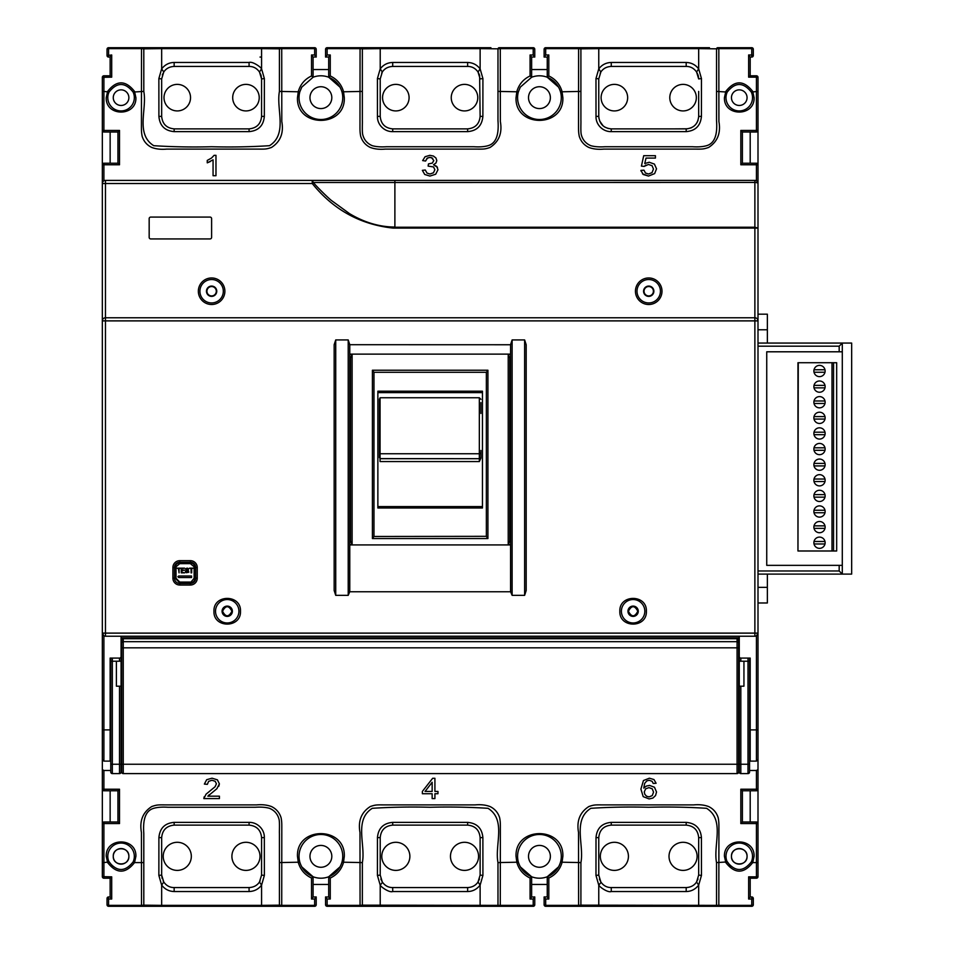 <?xml version="1.0" encoding="UTF-8"?>
<svg xmlns="http://www.w3.org/2000/svg" width="954" height="954" viewBox="0 0 954 954"><rect width="100%" height="100%" fill="white"/><g stroke="black" fill="none" stroke-linecap="round" stroke-linejoin="round"><path stroke-width="1.43" d="M349.772 354.506L352.109 354.506L350.547 357.917L350.547 541.133L352.109 544.543L349.772 544.543M510.569 544.543L508.22 544.543L509.782 541.133L509.782 357.917L508.22 354.506L510.569 354.506M142.206 47.7L108.577 47.7A1.562 1.562 0 0 0 107.027 49.262L107.027 55.511L111.701 54.974L110.139 56.978L110.139 75.795L110.139 56.978M756.439 180.807L756.439 164.78L740.829 164.78L742.391 163.217L742.391 131.998L740.829 130.436L740.829 164.78L740.829 130.436L756.439 130.436L756.439 77.155L748.628 77.155L748.628 54.974L751.752 54.974L751.752 48.63L718.827 48.63L718.911 121.54C720.974 133.107 717.527 141.752 708.548 147.476C702.764 149.444 702.144 149.086 693.773 149.11L603.703 149.11C598.146 149.623 593.197 149.074 588.856 147.453C584.051 145.127 580.855 141.395 579.245 136.243C578.339 131.402 578.565 129.684 578.529 121.313L578.613 48.63L545.688 48.63L545.688 54.974L548.812 54.974L548.812 75.962C555.478 79.122 559.879 84.274 562.013 91.405L562.86 97.654C564.088 127.943 514.802 127.943 516.031 97.654L516.877 91.405C519.024 84.262 523.424 79.122 530.078 75.962L530.078 54.974L533.203 54.974L533.203 48.63L500.278 48.63L500.361 121.54C502.424 133.107 498.966 141.752 489.998 147.476C484.215 149.444 483.595 149.086 475.223 149.11L385.142 149.11C379.597 149.623 374.648 149.074 370.307 147.453C365.501 145.127 362.293 141.395 360.684 136.243C359.777 131.402 360.004 129.684 359.98 121.313L360.063 48.63L327.139 48.63L327.139 54.974L330.263 54.974L330.263 75.962C336.929 79.122 341.329 84.274 343.464 91.405L344.311 97.654C345.539 127.943 296.241 127.943 297.469 97.654L298.328 91.405C300.462 84.262 304.863 79.122 311.529 75.962L311.529 54.974L314.641 54.974L314.641 48.63L281.728 48.63L281.8 121.54C283.875 133.107 280.416 141.752 271.449 147.476C265.665 149.444 265.033 149.086 256.674 149.11L166.592 149.11C161.047 149.623 156.098 149.074 151.746 147.453C146.952 145.127 143.744 141.395 142.134 136.243C141.228 131.402 141.454 129.684 141.43 121.313L141.502 48.63L108.577 48.63L108.577 57.061A1.562 1.562 0 0 1 107.027 55.511A1.562 1.562 0 0 0 108.577 57.061L110.139 57.061M314.641 54.974L316.203 56.978L316.203 49.262A1.562 1.562 -0 0 0 314.641 47.7L281.728 47.7L281.728 48.63L279.427 48.833L279.427 91.405C276.016 109.161 287.965 134.073 269.493 145.688C250.508 146.904 231.214 147.25 211.609 146.737C192.016 147.25 172.722 146.904 153.737 145.688C135.265 134.073 147.214 109.161 143.804 91.405L143.804 48.833L141.502 48.63L141.502 47.7L281.728 47.7M311.529 54.974L313.091 57.061L316.203 56.978M330.263 75.962L328.701 77.226C335.414 80.124 339.839 84.978 341.949 91.822A21.859 21.859 0 0 1 320.89 119.512A21.859 21.859 0 0 1 299.83 91.822L301.738 87.16L313.091 77.238L313.091 56.978M330.263 54.974L328.701 56.978L328.701 77.238A21.859 21.859 0 0 0 313.091 77.238L301.738 87.16M327.139 54.974L325.576 57.061L328.701 56.978M533.203 54.974L534.765 56.978L534.765 49.262A1.562 1.562 -0 0 0 533.203 47.7L500.278 47.7L500.278 48.63L497.988 48.833L497.976 120.526C498.453 128.075 498.99 142.599 488.043 145.688C484.262 146.761 479.54 147.119 473.864 146.737L386.477 146.737C380.861 147.119 376.138 146.761 372.287 145.688C367.338 143.613 364.166 139.988 362.794 134.836C361.936 132.022 362.532 122.076 362.353 120.526L362.353 48.833L360.063 48.63L360.063 47.7L327.139 47.7A1.562 1.562 0 0 0 325.576 49.262L325.576 56.978M530.078 54.974L531.64 57.061L534.765 56.978M548.812 75.962L547.25 77.226C553.976 80.124 558.388 84.978 560.511 91.822A21.859 21.859 0 0 1 539.439 119.512A21.859 21.859 0 0 1 518.38 91.822L520.288 87.16L531.64 77.238L531.64 56.978M548.812 54.974L547.25 56.978L547.25 69.559L531.64 69.559L531.64 57.061M545.688 54.974L544.126 57.061L547.25 57.061M748.628 54.974L750.19 57.061L751.752 57.061A1.562 1.562 0 0 0 753.314 55.511L753.314 49.262A1.562 1.562 -0 0 0 751.752 47.7L718.827 47.7L718.827 48.63L716.537 48.833L716.537 120.526C717.003 128.075 717.539 142.599 706.592 145.688C702.824 146.761 698.089 147.119 692.413 146.737L605.027 146.737C599.41 147.119 594.688 146.761 590.848 145.688C585.887 143.613 582.715 139.988 581.344 134.836C580.485 132.022 581.081 122.076 580.903 120.526L580.903 48.833L578.613 48.63L578.613 47.7L545.688 47.7A1.562 1.562 0 0 0 544.126 49.262L544.126 56.978M372.406 538.557L372.406 370.235L487.923 370.235L486.361 372.287L486.361 536.47L487.923 538.557L372.406 538.557L373.968 536.47L373.968 372.287L486.361 372.287M372.406 370.235L373.968 372.287M206.935 291.232A4.687 4.687 0 0 0 211.609 295.919A4.687 4.687 0 0 0 216.296 291.232A4.687 4.687 0 0 0 211.609 286.546A4.687 4.687 0 0 0 206.935 291.232M644.033 291.232A4.687 4.687 0 0 0 648.72 295.919A4.687 4.687 0 0 0 653.407 291.232A4.687 4.687 0 0 0 648.72 286.546A4.687 4.687 0 0 0 644.033 291.232M110.139 896.939L110.139 878.205L110.139 897.022L108.577 896.939L108.577 899.026L107.027 898.489A1.562 1.562 0 0 1 108.47 896.939A1.562 1.562 0 0 0 107.027 898.489L107.027 904.738A1.562 0.62 -0 0 0 108.577 905.37L141.502 905.37L141.43 832.46C139.356 820.893 142.814 812.248 151.781 806.524C157.565 804.556 158.185 804.914 166.556 804.89L256.638 804.89C262.183 804.377 267.132 804.926 271.473 806.547C276.278 808.873 279.486 812.605 281.096 817.757C282.002 822.598 281.776 824.316 281.8 832.687L281.728 905.37L314.641 905.37A1.562 0.62 0 0 0 316.203 904.738L316.203 896.939L313.091 897.022L313.091 876.762C306.365 873.876 301.941 869.022 299.83 862.177A21.859 21.859 0 0 1 320.89 834.488A21.859 21.859 0 0 1 341.949 862.177C339.827 869.13 335.403 873.995 328.701 876.762L328.701 897.022L325.576 896.939L325.576 904.738A1.562 0.62 -0 0 0 327.139 905.37L360.063 905.37L359.98 832.46C357.905 820.893 361.363 812.248 370.331 806.524C376.114 804.556 376.747 804.914 385.118 804.89L475.187 804.89C480.744 804.377 485.681 804.926 490.034 806.547C494.828 808.873 498.036 812.605 499.646 817.757C500.552 822.598 500.325 824.316 500.361 832.687L500.278 905.37L362.353 905.167L360.063 905.37L360.063 906.3L327.139 906.3A1.562 1.562 0 0 1 325.576 904.738L325.576 896.939M534.765 897.022L533.203 899.026L533.203 906.3A1.562 1.562 0 0 0 534.765 904.738A1.562 1.562 0 0 1 533.203 906.3L500.278 906.3L500.278 905.37L533.203 905.37A1.562 0.62 0 0 0 534.765 904.738L534.765 896.939L531.64 897.022L531.64 876.774C524.915 873.876 520.49 869.022 518.38 862.177A21.859 21.859 0 0 1 539.439 834.488A21.859 21.859 0 0 1 560.511 862.177C558.376 869.13 553.952 873.995 547.25 876.762L547.25 897.022L548.812 899.026L545.688 899.026L544.126 897.022L544.126 904.738A1.562 0.62 0 0 0 545.688 905.37L578.613 905.37L578.529 832.46C576.466 820.893 579.913 812.248 588.892 806.524C594.676 804.556 595.296 804.914 603.667 804.89L693.737 804.89C699.294 804.377 704.243 804.926 708.583 806.547C713.389 808.873 716.585 812.605 718.195 817.757C719.101 822.598 718.875 824.316 718.911 832.687L718.827 905.37L580.903 905.167L578.613 905.37L578.613 906.3L545.688 906.3A1.562 1.562 0 0 1 544.126 904.738L544.126 897.022M113.264 97.654A7.811 7.811 0 0 0 121.075 105.465A7.811 7.811 0 0 0 128.873 97.654A7.811 7.811 0 0 0 121.075 89.855A7.811 7.811 0 0 0 113.264 97.654M731.456 97.654A7.811 7.811 0 0 0 739.267 105.465A7.811 7.811 0 0 0 747.065 97.654A7.811 7.811 0 0 0 739.267 89.855A7.811 7.811 0 0 0 731.456 97.654M110.771 658.081L110.771 772.048A1.562 1.562 0 0 0 112.333 773.611L119.512 773.611L119.512 764.237L121.075 764.237L121.075 772.048L121.075 646.061M111.701 876.845L110.163 878.205L103.903 878.205A1.562 1.562 0 0 1 102.34 876.643L111.701 876.845L111.701 899.026L110.139 897.022M316.203 897.022L314.641 899.026L311.529 899.026L313.091 897.022M328.701 897.022L330.263 899.026L327.139 899.026L325.576 897.022M533.203 899.026L530.078 899.026L531.64 897.022M753.314 904.738L753.314 898.489A1.562 1.562 0 0 0 751.752 896.939A1.562 1.562 0 0 1 753.314 898.489L753.314 904.738A1.562 1.562 0 0 1 751.752 906.3L751.752 905.37A1.562 0.62 -0 0 0 753.314 904.738A1.562 1.562 0 0 1 751.752 906.3L718.827 906.3L718.827 905.37L751.752 905.37L751.752 899.026L748.628 899.026L750.19 897.022L750.19 878.205L756.439 878.205A1.562 1.562 0 0 0 758.001 876.643A1.562 1.562 0 0 1 756.439 878.205L756.439 876.845L758.001 876.643L758.001 862.595L758.001 876.643M163.754 72.003C166.079 68.521 169.55 66.661 174.153 66.434L249.077 66.434C253.347 66.398 256.817 68.259 259.476 72.003L261.575 78.92L261.575 116.388C260.836 123.972 256.674 128.134 249.077 128.873L174.153 128.873C166.568 128.146 162.407 123.984 161.655 116.388L161.655 78.92L163.754 72.003L161.667 68.879L161.655 48.63L143.804 48.833A1.562 1.192 -90 0 0 142.659 47.7M758.001 769.592L758.001 789.22L758.001 757.333L758.001 769.592L756.439 770.486L749.57 770.486L749.57 764.237L749.57 772.048A1.562 1.562 0 0 1 748.008 773.611L740.829 773.611A1.562 1.562 0 0 1 739.267 772.048L739.267 768.173M134.335 856.346A13.273 13.273 0 0 1 133.107 861.927C125.093 872.004 117.068 872.004 109.03 861.927A13.273 13.273 0 0 1 121.075 843.074A13.273 13.273 0 0 1 133.107 861.927L134.526 862.595C125.558 873.971 116.591 873.971 107.623 862.595L106.24 856.346C105.489 837.147 136.649 837.147 135.897 856.346L134.526 862.595L143.804 862.595L143.804 833.474C143.327 825.925 142.79 811.401 153.737 808.312C157.517 807.239 162.24 806.881 167.928 807.263L255.302 807.263C260.919 806.881 265.653 807.239 269.493 808.312C274.442 810.387 277.614 814.012 278.997 819.164C279.844 821.978 279.248 831.924 279.427 833.474L279.427 905.167L261.575 905.37L261.575 885.145L264.365 875.438L264.33 837.612C264.652 829.479 257.544 822.145 249.077 822.372L174.153 822.372C164.863 823.147 159.783 828.227 158.901 837.612L158.865 875.438L161.655 885.145L161.655 905.37L143.804 905.167L143.804 862.595M108.732 861.223L112.906 866.804M752.527 856.346A13.273 13.273 0 0 1 751.299 861.927C743.285 872.004 735.26 872.004 727.222 861.927A13.273 13.273 0 0 1 739.267 843.074A13.273 13.273 0 0 1 751.299 861.927L752.718 862.595C743.75 873.971 734.783 873.971 725.815 862.595L724.432 856.346C723.681 837.147 754.841 837.147 754.089 856.346L752.718 862.595L756.439 862.595L756.439 876.845L748.628 876.845L750.178 878.205L750.19 896.939L751.752 896.939L751.752 899.026L753.314 898.489A1.562 1.562 0 0 0 751.859 896.939M726.924 861.223L731.098 866.804M128.396 853.639A7.811 7.811 0 0 1 128.873 856.346C129.315 866.411 112.822 866.411 113.264 856.346C112.822 846.27 129.315 846.281 128.873 856.346A7.811 7.811 0 0 1 126.596 861.867M746.588 853.639A7.811 7.811 0 0 1 747.065 856.346C747.507 866.411 731.014 866.411 731.456 856.346C731.014 846.27 747.507 846.281 747.065 856.346A7.811 7.811 0 0 1 744.788 861.867M628.424 611.252C631.548 617.298 634.672 617.298 637.797 611.252C634.672 605.218 631.548 605.218 628.424 611.252M222.544 611.252C225.669 617.298 228.781 617.298 231.905 611.252C228.781 605.218 225.669 605.218 222.544 611.252M754.089 97.654C754.852 116.853 723.681 116.853 724.432 97.654L725.815 91.405C734.771 80.029 743.738 80.029 752.718 91.405L754.089 97.654M135.897 97.654C136.66 116.853 105.489 116.853 106.24 97.654L107.623 91.405C116.579 80.029 125.546 80.029 134.526 91.405L135.897 97.654M653.454 169.049L652.071 165.686L648.434 164.458L644.141 166.425L641.422 166.115L643.711 155.693L655.422 155.693L655.422 158.078L646.025 158.078L644.749 163.528L649.209 162.252L654.408 164.088L656.531 168.822L654.659 173.592L648.481 176.061L643.234 174.499L640.909 170.396L643.95 170.17L645.512 173.044L648.481 174.01L652.011 172.65L653.454 169.049L652.071 165.686M432.699 158.281L429.896 157.374L427.046 158.292L425.579 161.035L422.658 160.594L425.102 156.706L429.837 155.335L433.426 156.039L435.942 157.994L436.813 160.606L435.978 163.003L433.521 164.72L436.813 166.449L437.969 169.717L435.704 174.224L429.944 176.073L424.721 174.475L422.36 170.349L425.293 170.015L427.01 173.068L429.956 174.01L433.45 172.781L434.869 169.764L433.557 166.938L428.131 166.103L428.453 163.909L432.305 163.11L433.796 160.546L431.59 157.648M211.526 158.042L214.101 155.335L215.974 155.335L215.974 175.715L213.064 175.715L213.064 159.831L207.256 162.836L207.256 160.427L211.526 158.042M109.03 92.073C117.044 81.996 125.069 81.996 133.107 92.073A13.273 13.273 0 0 1 121.075 110.926A13.273 13.273 0 0 1 109.03 92.073L103.903 91.405L103.903 75.795A1.562 1.562 0 0 0 103.569 75.831A1.562 1.562 0 0 1 103.903 75.795L110.163 75.795L111.701 77.155L102.34 77.357A1.562 1.562 0 0 1 103.569 75.831A1.562 1.562 0 0 0 102.34 77.357L102.34 130.436L102.34 91.405L103.903 91.405L103.903 130.436L119.512 130.436L119.512 164.78L117.95 163.217L103.903 163.217A1.562 1.562 0 0 0 102.34 164.78L102.34 183.514A3.124 3.124 0 0 1 105.465 180.389L105.465 183.514L312.244 183.514C333.375 209.737 360.35 224.595 393.167 228.101L754.876 228.101L754.876 317.765L105.334 317.765M119.512 130.436L117.95 131.998L117.95 163.217M119.512 164.78L102.34 164.78L102.34 130.436A1.562 1.562 0 0 0 103.903 131.998L117.95 131.998M725.994 97.654A13.273 13.273 0 0 1 727.222 92.073C735.236 81.996 743.261 81.996 751.299 92.073A13.273 13.273 0 0 1 739.267 110.926A13.273 13.273 0 0 1 725.994 97.654A13.273 13.273 0 0 0 739.267 110.926A13.273 13.273 0 0 0 752.527 97.654M742.391 131.998L756.439 131.998L756.439 130.436L758.001 130.436L758.001 77.357A1.562 1.562 -0 0 0 756.439 75.795L750.178 75.795L750.19 56.978M102.34 320.759L102.34 633.11A3.124 3.124 0 0 0 105.465 636.235L754.876 636.235A3.124 3.124 0 0 0 758.001 633.11L758.001 164.78A1.562 1.562 -0 0 0 756.439 163.217L742.391 163.217M652.011 172.65L648.481 174.01L645.512 173.044M640.909 170.396L641.028 171.064M642.495 173.843L648.481 176.061M654.659 173.592L656.531 168.822M654.408 164.088L649.209 162.252L644.749 163.528M644.141 166.425L645.918 165.006M430.552 157.41L429.05 157.446M427.523 157.959L425.579 161.035M428.453 163.909L432.305 163.11M429.956 174.01L433.45 172.781M425.293 170.015L427.01 173.068M429.944 176.073L424.721 174.475L422.36 170.349M437.457 167.391L433.521 164.72M435.978 163.003L436.813 160.606M435.942 157.994L433.426 156.039M425.102 156.706L422.658 160.594M207.256 162.836L210.309 161.548M102.34 164.78A1.562 1.562 0 0 1 103.903 163.217L103.903 180.807M102.34 862.595L103.903 862.595L103.903 878.205A1.562 1.562 0 0 1 102.34 876.643L102.34 757.333L102.34 789.22L103.903 789.22L103.903 770.486L110.771 770.486L110.771 767.994M311.529 75.962L313.091 77.226M530.078 75.962L531.64 77.226L520.288 87.16M547.25 56.978L547.25 77.238A21.859 21.859 0 0 0 531.64 77.238M751.752 57.061L751.752 54.974L753.314 55.511M748.628 77.155L750.178 75.795L750.19 57.061M756.439 163.217L756.439 164.78L758.001 164.78L758.001 130.436A1.562 1.562 0 0 1 756.439 131.998M758.001 789.22L758.001 862.595L756.439 862.595L756.439 823.564L740.829 823.564L742.391 822.002L742.391 790.783L756.439 790.783A1.562 1.562 0 0 0 758.001 789.22A1.562 1.562 0 0 1 756.439 790.783L756.439 789.22L758.001 789.22M110.139 669.016L110.771 669.016M102.34 769.592L103.903 770.486M110.139 790.783L110.139 822.002M103.903 822.002A1.562 1.562 0 0 0 102.34 823.564A1.562 1.562 0 0 1 103.903 822.002L117.95 822.002L119.512 823.564L102.34 823.564A1.562 1.562 0 0 1 103.903 822.002L103.903 862.595L109.03 861.927A13.273 13.273 0 0 1 107.802 856.346M110.139 131.998L110.139 163.217M139.809 47.7L141.371 47.7M141.502 47.7L150.851 47.7M250.64 47.7L260.013 47.7M228.781 47.7L238.154 47.7M206.935 47.7L216.296 47.7M185.076 47.7L194.437 47.7M163.217 47.7L172.591 47.7M286.546 47.7L281.025 47.7M280.571 47.7A1.562 1.192 90 0 0 279.427 48.833L261.575 48.63L261.575 68.855L264.365 78.562L264.33 116.388C263.495 125.713 258.415 130.793 249.077 131.628L174.153 131.628C164.815 130.793 159.735 125.713 158.901 116.388L158.865 78.562L161.655 68.855C165.006 64.657 169.168 62.523 174.153 62.463L249.077 62.463C252.595 61.056 261.348 67.507 261.563 68.879L259.476 72.003L260.919 74.937M360.755 47.7L490.928 47.7M469.189 47.7L478.562 47.7M447.343 47.7L456.704 47.7M425.484 47.7L434.845 47.7M403.625 47.7L412.999 47.7M381.779 47.7L391.14 47.7M358.358 47.7L359.92 47.7M501.983 47.7L499.574 47.7M380.217 47.7L380.217 48.63L362.353 48.833A1.562 1.192 -90 0 0 361.208 47.7M489.485 47.7L480.124 47.7L480.124 48.63L380.217 48.63L380.217 68.855L377.426 78.562L377.45 116.388C377.128 124.521 384.235 131.855 392.702 131.628L467.639 131.628C476.917 130.853 481.997 125.773 482.879 116.388L482.915 78.562L480.124 68.855L480.124 48.63L497.988 48.833A1.562 1.192 90 0 1 499.133 47.7M579.316 47.7L709.478 47.7M720.532 47.7L718.124 47.7M600.328 47.7L609.689 47.7M622.187 47.7L631.548 47.7M644.033 47.7L653.407 47.7M665.892 47.7L675.253 47.7M687.751 47.7L697.112 47.7M598.766 47.7L598.766 48.63L580.903 48.833A1.562 1.192 -90 0 0 579.758 47.7M708.047 47.7L698.674 47.7L698.674 48.63L598.766 48.63L598.766 68.855L595.976 78.562L596.011 116.388C595.69 124.521 602.785 131.855 611.252 131.628L686.188 131.628C695.466 130.853 700.546 125.773 701.428 116.388L701.464 78.562L698.674 68.855L698.674 48.63L716.537 48.833A1.562 1.192 90 0 1 717.682 47.7M750.19 163.217L750.19 131.998M756.439 822.002A1.562 1.562 0 0 1 758.001 823.564A1.562 1.562 0 0 0 756.439 822.002A1.562 1.562 0 0 1 758.001 823.564L756.439 823.564L756.439 822.002L742.391 822.002M750.19 822.002L750.19 790.783M749.57 669.016L750.19 669.016M486.361 536.327L373.968 536.47M121.075 686.188L119.512 686.188L119.512 764.237L112.333 764.237L112.333 773.611A1.562 1.562 0 0 1 110.771 772.048L110.771 770.486M749.57 770.486L749.57 772.048M313.091 896.939L313.091 876.774L311.529 878.038C304.839 874.878 300.438 869.726 298.328 862.595L297.469 856.346C296.241 826.057 345.539 826.057 344.311 856.346L343.464 862.595C341.341 869.726 336.941 874.878 330.263 878.038L330.263 899.026M531.64 896.939L531.64 876.762L530.078 878.038C523.4 874.878 519 869.726 516.877 862.595L516.031 856.346C514.802 826.057 564.088 826.057 562.86 856.346L562.013 862.595C559.891 869.726 555.49 874.878 548.812 878.038L548.812 899.026M434.917 798.581L432.15 798.581L432.15 793.728L422.36 793.728L422.36 791.438L432.663 778.285L434.917 778.285L434.917 791.438L437.969 791.438L437.969 793.728L434.917 793.728L434.917 798.581M215.055 786.788L216.415 783.794L215.175 781.278L211.967 780.265L208.616 781.35L207.352 784.343L204.371 784.081L206.672 779.704L212.026 778.202L217.405 779.835L219.384 783.842L216.88 788.719L207.853 796.185L219.42 796.185L219.42 798.581L203.822 798.581L206.076 794.157L215.055 786.788L216.415 783.794L215.175 781.278L211.967 780.265L208.616 781.35L207.352 784.343M653.216 783.461L652.119 781.326L649.221 780.253L646.776 780.921L644.63 783.425L643.795 788.123L646.359 786.084L649.543 785.416L654.48 787.253L656.531 791.999L655.565 795.541L652.918 798.057L649.125 798.927L643.199 796.638L640.909 789.089L643.449 780.539L649.388 778.202L653.967 779.549L656.102 783.258L653.216 783.461L652.119 781.326L649.221 780.253L646.776 780.921L644.63 783.425L643.795 788.123L646.359 786.084M117.95 790.783L119.512 789.22L103.903 789.22L103.903 790.783A1.562 1.562 0 0 1 102.34 789.22A1.562 1.562 0 0 0 103.903 790.783L117.95 790.783L117.95 822.002M261.575 57.061L260.013 57.061M314.641 899.026L314.641 906.3A1.562 1.562 0 0 0 316.203 904.738A1.562 1.562 0 0 1 314.641 906.3L108.577 906.3A1.562 1.562 0 0 1 107.027 904.738L107.027 898.489A1.562 1.562 0 0 1 108.577 896.939A1.562 1.562 0 0 0 108.47 896.939M281.728 906.3L280.571 906.3A1.562 1.192 -90 0 1 279.427 905.167L281.728 905.37L281.025 906.3M172.591 906.3L163.217 906.3M194.437 906.3L185.076 906.3M216.296 906.3L206.935 906.3M238.154 906.3L228.781 906.3M260.013 906.3L250.64 906.3M150.851 906.3L142.206 906.3M499.574 906.3L360.063 906.3M500.278 906.3L490.928 906.3M391.14 906.3L381.779 906.3M412.999 906.3L403.625 906.3M434.845 906.3L425.484 906.3M456.704 906.3L447.343 906.3M478.562 906.3L469.189 906.3M359.92 906.3L360.755 906.3M520.276 866.84L531.64 876.762A21.859 21.859 0 0 0 547.25 876.762L548.812 878.038M718.124 906.3L578.613 906.3M718.827 906.3L709.478 906.3M609.689 906.3L600.328 906.3M631.548 906.3L622.187 906.3M653.407 906.3L644.033 906.3M675.253 906.3L665.892 906.3M697.112 906.3L687.751 906.3M578.47 906.3L579.316 906.3M162.311 74.937L164.016 71.61M158.865 78.562L161.655 78.92M264.365 78.562L261.575 78.92L261.086 75.485M479.635 75.485L480.124 116.388C479.385 123.972 475.223 128.134 467.639 128.873L392.702 128.873C385.118 128.146 380.956 123.984 380.217 116.388L380.217 78.92L382.304 72.003L380.229 68.879C383.353 64.777 387.515 62.642 392.702 62.463L467.639 62.463C472.779 62.618 476.94 64.765 480.112 68.879L478.037 72.003L480.124 78.92L482.915 78.562M380.217 78.92L377.426 78.562M381.648 73.1L382.578 71.61M698.674 91.405L698.674 116.388C697.946 123.972 693.773 128.134 686.188 128.873L611.252 128.873C603.667 128.146 599.506 123.984 598.766 116.388L598.766 78.92L600.853 72.003L598.778 68.879C601.902 64.777 606.064 62.642 611.252 62.463L686.188 62.463C691.34 62.618 695.49 64.765 698.662 68.879L696.587 72.003L698.674 78.92L701.464 78.562M598.766 78.8L595.976 78.562M600.209 73.1L601.127 71.61M749.57 658.081L749.57 764.237L748.008 764.237L748.008 773.611M110.771 764.237L112.333 764.237L112.333 661.205L110.771 661.205M112.333 658.081L112.333 661.205L121.075 661.205M121.075 751.752L121.695 751.752M738.634 751.752L739.267 751.752M739.267 646.061L739.267 772.048M740.829 823.564L740.829 789.22L742.391 790.783M204.168 796.852L203.822 798.581M207.853 796.185L209.081 794.837M218.812 786.239L219.384 783.842M217.405 779.835L212.026 778.202M206.672 779.704L204.371 784.081M656.102 783.258L653.967 779.549L649.388 778.202M643.449 780.539L640.909 789.089M643.199 796.638L649.125 798.927M652.918 798.057L655.565 795.541L656.531 791.999M654.48 787.253L649.543 785.416M141.502 906.3L141.502 905.37L143.804 905.167A1.562 1.192 -90 0 1 142.659 906.3M301.726 866.84L313.091 876.762A21.859 21.859 0 0 0 328.701 876.762L330.263 878.038M361.208 906.3A1.562 1.192 -90 0 0 362.353 905.167L362.365 862.595C365.764 844.839 353.815 819.927 372.287 808.312C391.271 807.096 410.566 806.75 430.171 807.263C449.763 806.75 469.058 807.096 488.043 808.312C506.514 819.927 494.566 844.839 497.976 862.595L497.988 905.167A1.562 1.192 -90 0 0 499.133 906.3M558.603 866.84L547.25 876.762L547.25 896.939L544.126 896.939M579.758 906.3A1.562 1.192 -90 0 0 580.903 905.167L580.914 862.595C584.313 844.839 572.364 819.927 590.848 808.312C609.833 807.096 629.115 806.75 648.72 807.263C668.325 806.75 687.607 807.096 706.592 808.312C725.076 819.927 713.127 844.839 716.526 862.595L716.537 905.167A1.562 1.192 -90 0 0 717.682 906.3M698.197 75.485L698.65 78.18M598.766 81.305L598.766 85.121M596.011 116.388L598.766 116.388L598.933 118.427M599.601 120.896L603.095 125.845M604.931 127.156L608.318 128.528M610.333 128.838L611.252 128.873L611.252 131.628M612.885 128.873L624.393 128.873M631.62 128.873L665.904 128.873M674.585 128.873L687.703 128.778M690.601 128.075L691.781 127.55M694.703 125.523L696.384 123.603M697.028 122.589L698.054 120.287M698.614 117.58L698.674 116.388L701.428 116.388M698.674 108.804L698.674 92.144M121.075 637.797L739.267 637.797M382.304 72.003C384.641 68.521 388.099 66.661 392.702 66.434L467.639 66.434C471.896 66.398 475.366 68.259 478.037 72.003L479.468 74.937M600.853 72.003C603.19 68.521 606.661 66.661 611.252 66.434L686.188 66.434C690.446 66.398 693.916 68.259 696.587 72.003L698.018 74.937M749.57 661.205L748.008 661.205L748.008 764.237L739.267 764.237M739.267 661.205L748.008 661.205L748.008 658.081M119.512 686.188L116.388 686.188L116.388 661.205M739.267 638.345L121.075 638.345M121.075 772.048A1.562 1.562 0 0 1 119.512 773.611M743.941 661.205L743.941 686.188L739.267 686.188M259.476 881.997L261.563 885.121C258.427 889.223 254.277 891.358 249.077 891.537L174.153 891.537C169.001 891.382 164.839 889.235 161.667 885.121L163.754 881.997L161.655 875.08L161.655 837.612C162.395 830.028 166.556 825.866 174.153 825.127L249.077 825.127C256.662 825.854 260.824 830.016 261.575 837.612L261.575 875.08L259.476 881.997C257.151 885.479 253.681 887.339 249.077 887.566L174.153 887.566C169.884 887.602 166.413 885.741 163.754 881.997L163.122 880.936M380.217 906.3L380.217 885.145L377.426 875.438L377.45 837.612C378.285 828.287 383.365 823.207 392.702 822.372L467.639 822.372C476.964 823.207 482.044 828.287 482.879 837.612L482.915 875.438L480.124 885.145L480.124 906.3L489.485 906.3M382.542 882.331L380.229 885.121C380.431 886.493 389.184 892.944 392.702 891.537L467.639 891.537C472.612 891.477 476.773 889.343 480.112 885.121L478.037 881.997C475.7 885.479 472.23 887.339 467.639 887.566L392.702 887.566C388.433 887.602 384.975 885.741 382.304 881.997L380.217 875.08L380.217 837.612C380.944 830.028 385.106 825.866 392.702 825.127L467.639 825.127C475.211 825.854 479.373 830.016 480.124 837.612L480.124 875.08L478.037 881.997M598.766 906.3L598.766 885.145L595.976 875.438L596.011 837.612C596.834 828.287 601.914 823.207 611.252 822.372L686.188 822.372C695.514 823.207 700.606 828.287 701.428 837.612L701.464 875.438L698.674 885.145L698.674 906.3L708.047 906.3M601.092 882.331L598.778 885.121C598.993 886.493 607.734 892.944 611.252 891.537L686.188 891.537C691.161 891.477 695.323 889.343 698.662 885.121L696.587 881.997C694.25 885.479 690.779 887.339 686.188 887.566L611.252 887.566C606.994 887.602 603.524 885.741 600.853 881.997L598.766 875.08L598.766 837.612C599.494 830.028 603.667 825.866 611.252 825.127L686.188 825.127C693.773 825.854 697.934 830.016 698.674 837.612L698.674 875.08L696.587 881.997M425.079 791.438L432.15 791.438L432.15 782.292L425.079 791.438M649.078 796.888L652.226 795.612L653.55 792.154L652.25 788.827L648.958 787.622L645.631 788.827L644.248 792.011L644.892 794.467L646.669 796.268L649.078 796.888M162.144 878.503L161.655 875.08L158.865 875.438M261.575 875.08L264.365 875.438M260.132 880.9L259.106 882.522M480.124 875.08L482.915 875.438M377.426 875.438L380.217 875.08M382.304 881.997L380.861 879.063M479.468 879.063L477.763 882.39M698.674 875.08L701.464 875.438M595.976 875.438L598.766 875.08M600.865 881.997L599.422 879.063M698.018 879.063L696.313 882.39M195.069 578.16C194.664 581.093 193.113 582.655 190.383 582.846L194.127 578.255L195.069 578.16L195.069 567.547L190.383 563.635L179.769 563.635L175.083 567.547C175.488 564.601 177.039 563.039 179.769 562.86L190.383 562.86C193.102 563.039 194.664 564.601 195.069 567.547M194.127 578.255L194.127 567.451M190.383 582.846L179.769 582.846L175.083 578.16L175.083 567.547M175.083 578.16L176.025 578.255L176.025 567.439M190.383 582.071L179.769 582.071L179.769 582.846M181.856 570.134L184.468 570.134L181.856 570.683L181.856 572.293L184.718 572.853L181.248 572.853L181.248 568.167L184.623 568.167L181.856 568.727L181.856 570.134M191.074 568.727L189.56 568.167L193.185 568.167L191.682 568.727L191.682 572.853L191.074 572.853L191.074 568.727M186.388 568.87L187.211 568.667L186.316 569.765L188.284 570.397L188.844 572.209L186.304 572.71L185.374 571.243L187.33 572.34L188.32 571.947L187.938 570.921L186.197 570.409L185.732 568.739L187.187 568.119L188.725 568.787L188.355 569.526L187.211 568.667L188.355 569.526L188.725 568.787M178.481 568.727L176.967 568.167L180.592 568.167L179.078 568.727L179.078 572.853L178.481 568.727M176.025 578.255L179.769 582.071M178.672 575.977L191.48 575.977L191.48 577.54L178.672 577.54L178.672 575.977L177.897 576.753L178.672 577.54L177.897 576.753L178.672 575.977M187.211 568.667L188.355 569.526M187.187 568.119L185.577 569.085M185.732 568.739L186.197 570.409L187.938 570.921L188.32 571.947L187.938 570.921L186.197 570.409M185.374 571.243L186.912 572.305M185.636 572.126L188.844 572.209L187.89 570.265M188.844 572.209L188.284 570.397L186.316 569.765M191.551 575.977L191.563 577.528M627.649 97.654A13.273 13.273 0 0 1 614.376 110.926A13.273 13.273 0 0 1 601.103 97.654A13.273 13.273 0 0 1 614.376 84.381A13.273 13.273 0 0 1 627.649 97.654M696.337 97.654A13.273 13.273 0 0 1 683.064 110.926A13.273 13.273 0 0 1 669.791 97.654A13.273 13.273 0 0 1 683.064 84.381A13.273 13.273 0 0 1 696.337 97.654M619.838 611.252C619.098 594.139 647.122 594.139 646.383 611.252C647.122 628.364 619.098 628.364 619.838 611.252M621.4 611.252A11.71 11.71 0 0 1 633.11 599.541A11.71 11.71 0 0 1 644.821 611.252A11.71 11.71 0 0 1 633.11 622.962A11.71 11.71 0 0 1 621.4 611.252A11.71 11.71 0 0 0 633.11 622.962A11.71 11.71 0 0 0 644.821 611.252A11.71 11.71 0 0 1 633.11 622.962A11.71 11.71 0 0 1 621.4 611.252M213.958 611.252C213.207 594.139 241.243 594.139 240.491 611.252C241.243 628.364 213.207 628.364 213.958 611.252M215.521 611.252A11.71 11.71 0 0 1 227.231 599.541A11.71 11.71 0 0 1 238.929 611.252A11.71 11.71 0 0 1 227.231 622.962A11.71 11.71 0 0 1 215.521 611.252A11.71 11.71 0 0 0 227.231 622.962A11.71 11.71 0 0 0 238.929 611.252M524.617 339.934L526.179 344.704L526.179 590.562L524.617 595.344L524.617 339.934L512.119 339.934L510.569 344.704L510.617 591.766L349.724 591.766L348.21 595.344L335.725 595.344L335.725 339.934L334.162 344.704L334.162 590.562L334.162 345.73M335.725 595.344L334.162 590.562M524.617 595.344L512.119 595.344L510.617 591.766M526.179 590.562L526.179 344.704M349.724 591.766L349.772 344.704L510.569 344.752L510.569 354.125L349.772 354.125L349.772 344.752M627.959 611.252A5.152 5.152 0 0 0 633.11 616.403A5.152 5.152 0 0 0 638.262 611.252A5.152 5.152 0 0 0 633.11 606.1A5.152 5.152 0 0 0 627.959 611.252M222.079 611.252A5.152 5.152 0 0 0 227.231 616.403A5.152 5.152 0 0 0 232.382 611.252A5.152 5.152 0 0 0 227.231 606.1A5.152 5.152 0 0 0 222.079 611.252M223.319 291.232A11.71 11.71 0 0 1 211.609 302.943A11.71 11.71 0 0 1 199.911 291.232A11.71 11.71 0 0 1 211.609 279.522A11.71 11.71 0 0 1 223.319 291.232M660.43 291.232A11.71 11.71 0 0 1 648.72 302.943A11.71 11.71 0 0 1 637.01 291.232A11.71 11.71 0 0 0 648.72 302.943A11.71 11.71 0 0 0 660.43 291.232A11.71 11.71 0 0 0 648.72 279.522A11.71 11.71 0 0 0 637.01 291.232A11.71 11.71 0 0 1 648.72 279.522A11.71 11.71 0 0 1 660.43 291.232M206.458 291.232A5.152 5.152 0 0 0 211.609 296.384A5.152 5.152 0 0 0 216.761 291.232A5.152 5.152 0 0 0 211.609 286.081A5.152 5.152 0 0 0 206.458 291.232M643.568 291.232A5.152 5.152 0 0 0 648.72 296.384A5.152 5.152 0 0 0 653.872 291.232A5.152 5.152 0 0 0 648.72 286.081A5.152 5.152 0 0 0 643.568 291.232M179.769 560.678L190.383 560.678A6.869 6.869 0 0 1 197.251 567.547L197.251 578.16A6.869 6.869 0 0 1 190.383 585.029L179.769 585.029A6.869 6.869 0 0 1 172.901 578.16L172.901 567.547A6.869 6.869 0 0 1 179.769 560.678L179.769 562.24L190.383 562.24L190.383 560.678M335.725 339.934L348.21 339.934L349.772 344.704M197.251 567.547L195.689 567.547A5.307 5.307 0 0 0 190.383 562.24M179.769 562.24A5.307 5.307 0 0 0 174.463 567.547L172.901 567.547M172.901 578.16L174.463 578.16L174.463 567.547M174.463 578.16A5.307 5.307 0 0 0 179.769 583.466L179.769 585.029M190.383 585.029L190.383 583.466L179.769 583.466M190.383 583.466A5.307 5.307 0 0 0 195.689 578.16L197.251 578.16M195.689 567.547L195.689 578.16M349.772 590.669L349.772 544.925L510.569 544.925L510.569 590.669M102.34 320.89A3.124 3.124 0 0 1 105.465 317.765L105.465 633.11L754.876 633.11L754.876 320.89L102.34 320.89L102.34 183.514A3.124 3.124 0 0 1 105.465 180.389L754.876 180.389A3.124 3.124 0 0 1 758.001 183.514L758.001 320.89A3.124 3.124 179.9 0 0 754.876 317.765L754.876 320.89L758.001 320.89M754.876 636.235L754.876 633.11L758.001 633.11L758.001 759.563L758.001 729.893L756.439 729.893L756.439 761.113L758.001 759.563M110.139 729.893L110.139 761.113L103.903 761.113L102.34 759.563L102.34 633.11L103.903 635.817L103.903 729.893L110.139 729.893L110.139 658.081L119.512 658.081A1.562 1.562 0 0 0 121.075 656.531L121.075 636.235M211.609 237.367L211.609 218.645A1.562 1.562 0 0 0 210.059 217.083L150.732 217.083A1.562 1.562 0 0 0 149.17 218.645L149.17 237.367A1.562 1.562 0 0 0 150.732 238.929L210.059 238.929A1.562 1.562 0 0 0 211.609 237.367M758.001 633.11L756.439 635.817L756.439 729.893L750.19 729.893L750.19 761.113L756.439 761.113M758.001 228.125L754.876 228.101L754.876 227.231L757.989 228.101M739.267 636.235L739.267 656.531A1.562 1.562 0 0 0 740.829 658.081L750.19 658.081L750.19 729.893M755.318 180.425A3.124 3.124 0 0 1 758.001 183.514A3.124 1.073 180 0 0 754.876 182.452L754.876 227.231L393.179 227.231L393.167 228.101M393.179 227.231L394.884 227.052C379.489 226.969 364.368 222.497 349.51 213.624L331.265 200.352C328.832 198.468 317.36 187.473 313.365 182.512L754.876 182.452L754.876 180.389A3.124 3.124 0 0 1 755.091 180.401M312.244 183.514L313.365 182.512L312.244 180.389L312.244 183.514M628.424 856.346A14.048 14.048 0 0 1 614.376 870.394A14.048 14.048 0 0 1 600.328 856.346A14.048 14.048 0 0 1 614.376 842.299A14.048 14.048 0 0 1 628.424 856.346M697.112 856.346A14.048 14.048 0 0 1 683.064 870.394A14.048 14.048 0 0 1 669.016 856.346A14.048 14.048 0 0 1 683.064 842.299A14.048 14.048 0 0 1 697.112 856.346M739.267 767.362L738.634 767.362L738.634 647.826L123.257 647.826L123.257 764.237L737.072 764.237L737.072 641.672L123.257 641.672A1.562 1.538 180 0 0 121.695 643.211L121.695 767.362L121.075 767.362M123.257 773.611L123.257 764.237L121.695 764.237L121.695 772.048A1.562 1.562 0 0 0 123.257 773.611L737.072 773.611A1.562 1.562 0 0 0 738.634 772.048L738.634 764.237L737.072 764.237L737.072 773.611M121.695 643.211L121.695 640.313L123.257 638.727L737.072 638.727L738.634 640.313L738.634 643.211A1.562 1.538 180 0 0 737.072 641.672L737.072 638.727M738.634 647.826L738.634 643.211M121.695 647.945A3.899 3.899 0 0 0 121.075 647.993M121.695 655.744A3.899 3.899 0 0 1 121.075 655.696A3.899 3.899 0 0 0 121.695 655.744M738.634 655.744A3.899 3.899 0 0 0 739.267 655.696M738.634 647.945A3.899 3.899 0 0 1 739.267 647.993A3.899 3.899 0 0 0 738.634 647.945M191.325 856.346A14.048 14.048 0 0 1 177.265 870.394A14.048 14.048 0 0 1 163.217 856.346A14.048 14.048 0 0 1 177.265 842.299A14.048 14.048 0 0 1 191.325 856.346M260.013 856.346A14.048 14.048 0 0 1 245.953 870.394A14.048 14.048 0 0 1 231.905 856.346A14.048 14.048 0 0 1 245.953 842.299A14.048 14.048 0 0 1 260.013 856.346M380.062 453.746L479.337 453.746L479.337 397.746L380.062 397.746L380.062 461.557L479.337 461.557L480.899 458.099L480.899 453.913L480.899 458.099M480.899 457.061A1.562 1.55 -0 0 1 479.337 458.612L479.337 453.746A1.562 1.55 0 0 0 480.899 452.196L480.899 457.145A1.562 1.562 0 0 1 479.337 458.695L380.062 458.612M379.43 399.201L379.43 457.336A0.62 0.62 -0 0 0 380.062 457.956M380.062 458.337L379.43 454.223M380.062 398.378L379.43 398.999L379.43 442.119M379.43 445.113L379.43 447.366M480.899 402.612L480.899 413.452M480.899 453.961L480.899 450.467M379.43 454.891L379.43 452.315M379.43 450.777L379.43 457.705M190.538 97.654A13.273 13.273 0 0 1 177.265 110.926A13.273 13.273 0 0 1 164.005 97.654A13.273 13.273 0 0 1 177.265 84.381A13.273 13.273 0 0 1 190.538 97.654M259.226 97.654A13.273 13.273 0 0 1 245.953 110.926A13.273 13.273 0 0 1 232.693 97.654A13.273 13.273 0 0 1 245.953 84.381A13.273 13.273 0 0 1 259.226 97.654M409.087 97.654A13.273 13.273 0 0 1 395.827 110.926A13.273 13.273 0 0 1 382.554 97.654A13.273 13.273 0 0 1 395.827 84.381A13.273 13.273 0 0 1 409.087 97.654M477.775 97.654A13.273 13.273 0 0 1 464.515 110.926A13.273 13.273 0 0 1 451.242 97.654A13.273 13.273 0 0 1 464.515 84.381A13.273 13.273 0 0 1 477.775 97.654M482.462 449.596L482.462 507.993L377.867 507.993L377.867 391.2L482.462 391.2L482.462 449.596M377.867 392.607L482.462 392.607M377.867 506.586L482.462 506.586M409.874 856.346A14.048 14.048 0 0 1 395.827 870.394A14.048 14.048 0 0 1 381.779 856.346A14.048 14.048 0 0 1 395.827 842.299A14.048 14.048 0 0 1 409.874 856.346M478.562 856.346A14.048 14.048 0 0 1 464.515 870.394A14.048 14.048 0 0 1 450.467 856.346A14.048 14.048 0 0 1 464.515 842.299A14.048 14.048 0 0 1 478.562 856.346M300.248 863.537A21.859 21.859 0 0 1 320.89 834.488A21.859 21.859 0 0 1 341.949 862.177L362.365 862.595M518.809 863.537A21.859 21.859 0 0 1 539.439 834.488A21.859 21.859 0 0 1 560.511 862.177L580.914 862.595M744.68 861.963A7.811 7.811 0 0 1 742.14 863.597M742.009 863.656A7.811 7.811 0 0 1 739.267 864.145M739.088 864.145A7.811 7.811 0 0 1 736.393 863.597M736.273 863.561A7.811 7.811 0 0 1 733.745 861.867M733.638 861.76A7.811 7.811 0 0 1 732.004 853.472M126.488 861.963A7.811 7.811 0 0 1 123.948 863.597M123.817 863.656A7.811 7.811 0 0 1 121.075 864.145M120.896 864.145A7.811 7.811 0 0 1 118.201 863.597M118.081 863.561A7.811 7.811 0 0 1 115.553 861.867M115.446 861.76A7.811 7.811 0 0 1 113.812 859.22M113.753 859.053A7.811 7.811 0 0 1 113.812 853.472M309.967 856.346A10.923 10.923 0 0 0 320.89 867.269A10.923 10.923 0 0 0 331.813 856.346A10.923 10.923 0 0 0 320.89 845.423A10.923 10.923 0 0 0 309.967 856.346M528.516 856.346A10.923 10.923 0 0 0 539.439 867.269A10.923 10.923 0 0 0 550.375 856.346A10.923 10.923 0 0 0 539.439 845.423A10.923 10.923 0 0 0 528.516 856.346M528.516 97.654A10.923 10.923 0 0 0 539.439 108.577A10.923 10.923 0 0 0 550.375 97.654A10.923 10.923 0 0 0 539.439 86.731A10.923 10.923 0 0 0 528.516 97.654M309.967 97.654A10.923 10.923 0 0 0 320.89 108.577A10.923 10.923 0 0 0 331.813 97.654A10.923 10.923 0 0 0 320.89 86.731A10.923 10.923 0 0 0 309.967 97.654M611.252 47.7L620.625 47.7M633.11 47.7L642.471 47.7M654.969 47.7L664.33 47.7M676.815 47.7L686.188 47.7M545.688 47.7A1.562 1.562 0 0 0 544.126 49.262A1.562 1.562 0 0 1 545.688 47.7L545.688 48.63A1.562 0.62 180 0 0 544.126 49.262L544.126 57.061M534.765 57.061L534.765 49.262A1.562 0.62 180 0 0 533.203 48.63L533.203 47.7A1.562 1.562 0 0 1 534.765 49.262A1.562 1.562 0 0 0 533.203 47.7M392.702 47.7L402.063 47.7M414.561 47.7L423.922 47.7M436.407 47.7L445.78 47.7M458.266 47.7L467.639 47.7M327.139 47.7A1.562 1.562 0 0 0 325.576 49.262A1.562 1.562 0 0 1 327.139 47.7L327.139 48.63A1.562 0.62 180 0 0 325.576 49.262L325.576 57.061M328.701 57.061L328.701 69.559L313.091 69.559L313.091 57.061M316.203 57.061L316.203 49.262A1.562 0.62 180 0 0 314.641 48.63L314.641 47.7A1.562 1.562 0 0 1 316.203 49.262A1.562 1.562 0 0 0 314.641 47.7M152.294 47.7L161.655 47.7L161.655 48.63L261.575 48.63L261.575 47.7M174.153 47.7L183.514 47.7M195.999 47.7L205.372 47.7M217.858 47.7L227.231 47.7M239.716 47.7L249.077 47.7M249.077 906.3L239.716 906.3M227.231 906.3L217.858 906.3M205.372 906.3L195.999 906.3M183.514 906.3L174.153 906.3M261.575 906.3L261.575 905.37L161.655 905.37L161.655 906.3L152.294 906.3M313.091 884.441L328.701 884.441M340.053 866.84L328.701 876.762L328.701 896.939M467.639 906.3L458.266 906.3M445.78 906.3L436.407 906.3M423.922 906.3L414.561 906.3M402.063 906.3L392.702 906.3M327.139 899.026L327.139 906.3L358.358 906.3M531.64 884.441L547.25 884.441M686.188 906.3L676.815 906.3M664.33 906.3L654.969 906.3M642.471 906.3L633.11 906.3M620.625 906.3L611.252 906.3M545.688 899.026L545.688 906.3L576.908 906.3M758.001 77.357A1.562 1.562 0 0 0 756.439 75.795L756.439 77.155L758.001 77.357A1.562 1.562 0 0 0 756.88 75.867M753.314 49.262A1.562 1.562 0 0 0 751.752 47.7L751.752 48.63A1.562 0.62 180 0 1 753.314 49.262A1.562 1.562 0 0 0 751.752 47.7M517.593 97.654A21.859 21.859 0 0 0 539.439 119.512A21.859 21.859 0 0 0 560.081 90.451M518.38 91.822L497.976 91.405M299.031 97.654A21.859 21.859 0 0 0 320.89 119.512A21.859 21.859 0 0 0 341.52 90.451M299.83 91.822L279.427 91.405M108.577 47.7A1.562 1.562 0 0 0 107.027 49.262A1.562 0.62 180 0 1 108.577 48.63L108.577 47.7A1.562 1.562 0 0 0 107.027 49.262M732.052 853.353A7.811 7.811 0 0 1 733.745 850.825M733.853 850.718A7.811 7.811 0 0 1 736.393 849.084M736.524 849.036A7.811 7.811 0 0 1 739.267 848.535M739.433 848.547A7.811 7.811 0 0 1 742.14 849.084M742.248 849.132A7.811 7.811 0 0 1 744.788 850.825M744.883 850.932A7.811 7.811 0 0 1 746.517 853.472M113.86 853.353A7.811 7.811 0 0 1 115.553 850.825M115.661 850.718A7.811 7.811 0 0 1 118.201 849.084M118.332 849.036A7.811 7.811 0 0 1 121.075 848.535M121.241 848.547A7.811 7.811 0 0 1 123.948 849.084M124.056 849.132A7.811 7.811 0 0 1 126.596 850.825M126.691 850.932A7.811 7.811 0 0 1 128.325 853.472M813.881 542.719A5.617 5.617 0 0 0 819.498 548.347A5.617 5.617 0 0 0 825.127 542.719A5.617 5.617 0 0 0 819.498 537.102A5.617 5.617 0 0 0 813.881 542.719M813.881 527.109A5.617 5.617 0 0 0 819.498 532.726A5.617 5.617 0 0 0 825.127 527.109A5.617 5.617 0 0 0 819.498 521.492A5.617 5.617 0 0 0 813.881 527.109M813.881 511.499A5.617 5.617 0 0 0 819.498 517.116A5.617 5.617 0 0 0 825.127 511.499A5.617 5.617 0 0 0 819.498 505.882A5.617 5.617 0 0 0 813.881 511.499M813.881 495.889A5.617 5.617 0 0 0 819.498 501.506A5.617 5.617 0 0 0 825.127 495.889A5.617 5.617 0 0 0 819.498 490.273A5.617 5.617 0 0 0 813.881 495.889M813.881 480.279A5.617 5.617 0 0 0 819.498 485.896A5.617 5.617 0 0 0 825.127 480.279A5.617 5.617 0 0 0 819.498 474.663A5.617 5.617 0 0 0 813.881 480.279M813.881 464.67A5.617 5.617 0 0 0 819.498 470.286A5.617 5.617 0 0 0 825.127 464.67A5.617 5.617 0 0 0 819.498 459.053A5.617 5.617 0 0 0 813.881 464.67M813.881 449.06A5.617 5.617 0 0 0 819.498 454.676A5.617 5.617 0 0 0 825.127 449.06A5.617 5.617 0 0 0 819.498 443.431A5.617 5.617 0 0 0 813.881 449.06M813.881 433.45A5.617 5.617 0 0 0 819.498 439.067A5.617 5.617 0 0 0 825.127 433.45A5.617 5.617 0 0 0 819.498 427.821A5.617 5.617 0 0 0 813.881 433.45M813.881 417.84A5.617 5.617 0 0 0 819.498 423.457A5.617 5.617 0 0 0 825.127 417.84A5.617 5.617 0 0 0 819.498 412.211A5.617 5.617 0 0 0 813.881 417.84M813.881 402.218A5.617 5.617 0 0 0 819.498 407.847A5.617 5.617 0 0 0 825.127 402.218A5.617 5.617 0 0 0 819.498 396.602A5.617 5.617 0 0 0 813.881 402.218M813.881 386.608A5.617 5.617 0 0 0 819.498 392.237A5.617 5.617 0 0 0 825.127 386.608A5.617 5.617 0 0 0 819.498 380.992A5.617 5.617 0 0 0 813.881 386.608M813.881 370.999A5.617 5.617 0 0 0 819.498 376.627A5.617 5.617 0 0 0 825.127 370.999A5.617 5.617 0 0 0 819.498 365.382A5.617 5.617 0 0 0 813.881 370.999M814.024 369.758L824.983 369.758M814.024 385.368L824.983 385.368M814.024 400.978L824.983 400.978M814.024 416.588L824.983 416.588M814.024 432.198L824.983 432.198M814.024 447.808L824.983 447.808M814.024 463.417L824.983 463.417M814.024 479.027L824.983 479.027M814.024 494.637L824.983 494.637M814.024 510.247L824.983 510.247M814.024 525.857L824.983 525.857M814.024 541.478L824.983 541.478M758.001 343.058L842.299 343.058L842.299 574.105L758.001 574.105M758.001 570.981L839.174 570.981L842.299 574.105L851.66 574.105L851.66 343.058L842.299 343.058L839.174 346.183L758.001 346.183M842.299 351.799L766.742 351.799L766.742 565.352L842.299 565.352M758.001 314.176L767.362 314.176L767.362 343.058M767.362 574.105L767.362 602.976L758.001 602.976M833.557 362.723L833.557 550.995L836.67 550.995L836.67 362.723L797.961 362.723L797.961 550.995L798.271 362.723M833.557 550.995L831.995 550.995L831.995 362.723M831.995 550.995L798.271 550.995M814.024 372.251L824.983 372.251M814.024 387.861L824.983 387.861M814.024 403.47L824.983 403.47M814.024 419.08L824.983 419.08M814.024 434.69L824.983 434.69M814.024 450.3L824.983 450.3M814.024 465.922L824.983 465.922M814.024 481.531L824.983 481.531M814.024 497.141L824.983 497.141M814.024 512.751L824.983 512.751M814.024 528.361L824.983 528.361M814.024 543.971L824.983 543.971M508.22 544.543L508.22 354.506M487.923 370.235L487.923 538.557M352.109 354.506L352.109 544.543M134.335 97.654A13.273 13.273 0 0 1 121.075 110.926A13.273 13.273 0 0 1 107.802 97.654M111.701 899.026L108.577 899.026L108.577 906.3A1.562 1.562 0 0 1 107.027 904.738M249.077 66.434L249.077 62.463M174.153 62.463L174.153 66.434M716.526 862.595L727.222 861.927A13.273 13.273 0 0 1 725.994 856.346M249.077 891.537L249.077 887.566M174.153 891.537L174.153 887.566M758.001 91.405L751.299 92.073M727.222 92.073L716.526 91.405M580.914 91.405L560.511 91.822M362.365 91.405L341.949 91.822M143.804 91.405L133.107 92.073M102.34 130.436L103.903 130.436L103.903 131.998M111.701 54.974L111.701 77.155M110.771 757.333L110.139 757.333M756.439 770.486L756.439 789.22L740.829 789.22M750.19 757.333L749.57 757.333M119.512 789.22L119.512 823.564M279.427 862.595L299.83 862.177M497.976 862.595L518.38 862.177M158.901 116.388L161.655 116.388M174.153 131.628L174.153 128.873M249.077 131.628L249.077 128.873M264.33 116.388L261.575 116.388M480.124 116.388L482.879 116.388M467.639 128.873L467.639 131.628M392.702 128.873L392.702 131.628M380.217 116.388L377.45 116.388M686.188 128.873L686.188 131.628M748.628 899.026L748.628 876.845M530.078 899.026L530.078 878.038M311.529 899.026L311.529 878.038M327.139 906.3A1.562 1.562 0 0 1 325.576 904.738M545.688 906.3A1.562 1.562 0 0 1 544.126 904.738M467.639 62.463L467.639 66.434M392.702 62.463L392.702 66.434M686.188 62.463L686.188 66.434M611.252 62.463L611.252 66.434M119.512 658.081L119.512 661.205M740.829 773.611L740.829 686.188M740.829 661.205L740.829 658.081M161.655 837.612L158.901 837.612M174.153 825.127L174.153 822.372M249.077 825.127L249.077 822.372M261.575 837.612L264.33 837.612M482.879 837.612L480.124 837.612M467.639 822.372L467.639 825.127M392.702 822.372L392.702 825.127M377.45 837.612L380.217 837.612M467.639 887.566L467.639 891.537M392.702 887.566L392.702 891.537M701.428 837.612L698.674 837.612M686.188 822.372L686.188 825.127M611.252 822.372L611.252 825.127M596.011 837.612L598.766 837.612M686.188 887.566L686.188 891.537M611.252 887.566L611.252 891.537M190.383 563.635L190.383 562.86M179.769 562.86L179.769 563.635M348.21 595.344L348.21 339.934M512.119 339.934L512.119 595.344M211.609 304.505A13.273 13.273 0 0 0 224.882 291.232A13.273 13.273 0 0 0 211.609 277.96A13.273 13.273 0 0 0 198.349 291.232A13.273 13.273 0 0 0 211.609 304.505M648.72 304.505A13.273 13.273 0 0 0 661.993 291.232A13.273 13.273 0 0 0 648.72 277.96A13.273 13.273 0 0 0 635.447 291.232A13.273 13.273 0 0 0 648.72 304.505M211.609 302.943A11.71 11.71 0 0 1 199.911 291.232M648.72 302.943A11.71 11.71 0 0 1 637.01 291.232M102.34 633.11L105.465 633.11L105.465 636.235M105.465 317.765L105.465 183.514L102.34 183.514M102.34 729.893L103.903 729.893L103.903 761.113M394.884 227.052L394.884 180.389M121.695 647.826L123.257 647.826L123.257 638.727M379.43 452.506A0.62 0.62 0 0 0 380.062 453.126M380.062 458.695L479.337 458.695L479.337 461.557M839.174 351.799L839.174 346.183M839.174 570.981L839.174 565.352M767.362 329.786L758.001 329.786M767.362 587.366L758.001 587.366M328.701 77.238L340.065 87.184M547.25 77.238L558.615 87.184M103.461 75.867A1.562 1.562 0 0 0 102.34 77.357M750.19 721.618L749.57 721.618M110.139 721.618L110.771 721.618M750.19 738.169L749.57 738.169M110.139 738.169L110.771 738.169M121.695 758.001L121.075 758.001M739.267 758.001L738.634 758.001M479.337 397.746L480.899 399.309M380.062 458.051L379.43 457.419"/></g></svg>
